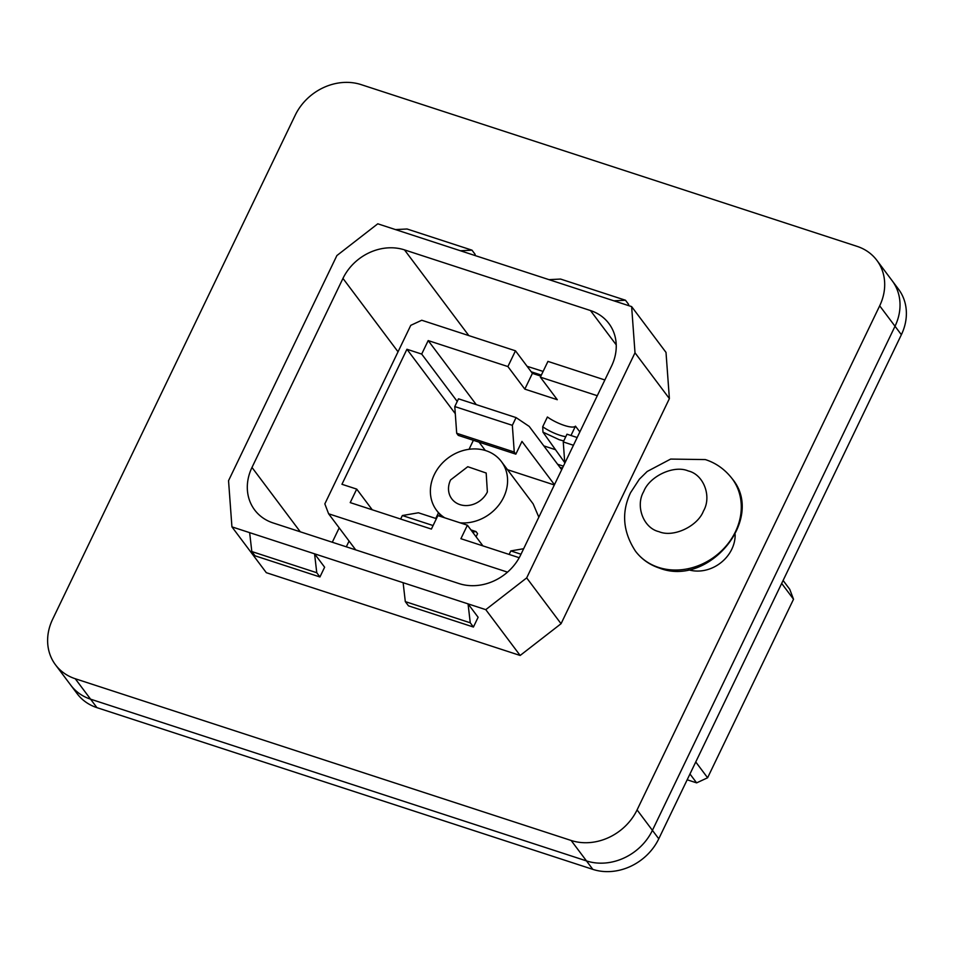 <?xml version="1.0" encoding="UTF-8"?>
<svg xmlns="http://www.w3.org/2000/svg" width="954" height="954" viewBox="0 0 954 954"><rect width="100%" height="100%" fill="white"/><g stroke="black" fill="none" stroke-linecap="round" stroke-linejoin="round"><path stroke-width="1.43" d="M75.247 678.735A51.778 44.528 143.1 0 1 55.487 664.807A51.778 44.528 143.1 0 1 52.625 619.289L295.227 115.195A51.778 44.528 143.1 0 1 361.172 84.632L857.074 246.359A51.778 44.528 143.1 0 1 876.821 260.287A51.778 44.528 143.1 0 1 879.683 305.817L637.081 809.91A51.778 44.528 143.1 0 1 571.148 840.474L75.247 678.735L90.582 699.175A51.778 44.528 143.1 0 1 70.823 685.246L77.179 693.713A51.778 44.528 143.1 0 0 96.926 707.641L592.828 869.368A51.778 44.528 143.1 0 0 658.773 838.804L901.375 334.711A51.778 44.528 143.1 0 0 898.513 289.193L892.169 280.738A51.778 44.528 143.1 0 1 895.019 326.256L652.417 830.35A51.778 44.528 143.1 0 1 586.483 860.913L571.148 840.474M735.152 534.467A34.523 29.681 143.1 0 1 731.813 549.194A34.523 29.681 143.1 0 1 688.216 569.681M231.929 526.87L266.309 572.686L520.157 655.47L561.059 623.713L669.386 398.617L666.011 352.42L631.631 306.604L377.772 223.808L336.881 255.565L228.543 480.673L231.929 526.87L249.638 532.642L251.82 551.555L254.992 555.788L319.936 576.967L324.622 567.213L314.57 553.821L485.777 609.654L526.68 577.897L635.006 352.801L631.631 306.604M55.487 664.807L70.823 685.246A51.778 44.528 143.1 0 0 90.582 699.175L586.483 860.913L592.828 869.368M635.006 352.801L669.386 398.617M526.68 577.897L561.059 623.713M485.777 609.654L520.157 655.47M478.121 617.274L468.068 603.882L470.25 622.795L473.422 627.028L478.121 617.274M319.936 576.967L316.764 572.734L314.57 553.821L249.638 532.642M342.963 278.413A48.332 41.559 143.1 0 1 404.496 249.888L590.466 310.539A48.332 41.559 143.1 0 1 608.902 323.537A48.332 41.559 143.1 0 1 611.574 366.026L520.598 555.061A48.332 41.559 143.1 0 1 459.053 583.586L273.094 522.935A48.332 41.559 143.1 0 1 254.646 509.937A48.332 41.559 143.1 0 1 251.987 467.448L342.963 278.413L398.033 351.799M473.422 627.028L408.491 605.85L405.307 601.616L403.125 582.703M460.424 250.771L471.991 250.175L475.164 254.408L474.687 255.422M548.979 279.653L560.547 279.057L625.49 300.236L628.662 304.469L628.173 305.483M613.923 300.832L625.49 300.236M395.481 229.592L407.06 228.996L471.991 250.175M316.764 572.734L251.82 551.555M470.25 622.795L405.307 601.616M96.926 707.641L90.582 699.175L586.483 860.913A51.778 44.528 143.1 0 0 652.417 830.35L658.773 838.804M876.821 260.287L892.169 280.738A51.778 44.528 143.1 0 1 895.019 326.256L652.417 830.35L637.081 809.91M450.586 479.934A21.513 18.496 -36.9 0 0 451.779 498.847A21.513 18.496 -36.9 0 0 470.191 505.167A21.513 18.496 -36.9 0 0 487.375 491.93L486.182 473.029L467.77 466.709L450.586 479.934M460.102 522.816A40.557 34.881 -36.9 0 0 503.664 497.249A40.557 34.881 -36.9 0 0 501.422 461.593A40.557 34.881 -36.9 0 0 466.709 449.68A40.557 34.881 -36.9 0 0 434.297 474.627A40.557 34.881 -36.9 0 0 436.538 510.283A40.557 34.881 -36.9 0 0 444.767 517.819M538.831 517.163L533.155 503.891L501.422 461.593M507.504 469.69L554.334 484.966M472.6 532.129L475.986 531.557L477.572 533.668L476.082 536.768M479.075 442.167L485.312 450.479M561.679 469.69L529.196 426.402L516.066 417.59L458.504 398.82L454.784 406.559L456.692 433.271L458.278 435.382L515.84 454.152L521.969 441.404L554.453 484.692M783.103 580.461L789.757 589.333L793.525 599.243L707.606 777.772L696.623 782.864L687.178 779.788M519.214 557.72L460.901 538.7L467.4 525.201L437.886 515.577L431.387 529.076L350.213 502.603L356.713 489.104L372.239 509.782M563.385 466.16L557.613 464.276M559.891 467.305L562.431 468.14M467.4 525.201L482.927 545.891M555.502 449.704L543.816 445.888M473.375 440.307L469.058 449.286M438.458 512.847L435.775 518.439M597.276 395.719L540.358 377.152L557.291 399.714L524.819 389.125L532.404 373.372L540.858 376.126M507.516 572.138L328.617 513.789L324.837 503.879L410.769 325.338L421.751 320.246L515.47 350.81L507.898 366.563L524.819 389.125M507.898 366.563L428.191 340.578L476.249 404.603M565.794 436.67A18.985 5.008 25.7 0 1 559.628 435.179A18.985 5.008 25.7 0 1 542.707 426.748L547.405 417.005A18.985 5.008 -154.3 0 0 575.465 426.152L579.865 431.912M428.191 340.578L421.692 354.077L457.24 401.455M421.692 354.077L406.941 349.259L455.296 413.702M406.941 349.259L341.949 484.286L356.713 489.104M577.158 437.516L566.986 434.201L563.265 441.94L564.78 463.239M540.358 377.152L547.942 361.399L604.86 379.966M570.969 435.501L575.465 426.152M515.47 350.81L532.404 373.372M563.731 440.963L559.199 439.711L542.957 432.138L542.707 426.76M328.617 513.789L355.699 549.874M563.265 441.94L573.437 445.256M509.126 554.429L510.819 550.911L520.991 554.226M510.819 550.911L523.651 548.717M542.957 432.138L564.744 462.642M793.525 599.243L781.672 583.431M696.623 782.864L689.957 773.992M707.606 777.772L695.752 761.972M456.692 433.271L514.254 452.041L515.84 454.152M454.784 406.559L512.346 425.329L514.254 452.041M516.066 417.59L512.346 425.329M400.644 519.048L402.349 515.53L418.424 512.787L436.407 518.654M470.942 529.911L475.986 531.557M402.349 515.53L433.08 525.547M332.29 542.242L339.195 527.884M346.314 546.809L349.081 541.061M541.347 375.101L531.223 371.798M543.124 371.416L527.097 366.3M879.683 305.817L901.375 334.711M732.112 478.634A60.412 51.945 143.1 0 1 735.439 531.748A60.412 51.945 143.1 0 1 658.522 567.403A60.412 51.945 143.1 0 1 635.471 551.162C641.565 559.175 649.567 564.828 659.452 568.107C708.941 587.533 765.752 518.332 732.112 478.634C724.873 469.344 715.953 462.988 705.328 459.578L670.65 459.077L647.182 471.479L639.359 479.194L630.546 492.705C621.257 512.381 622.902 531.867 635.471 551.162M468.819 335.593L404.496 249.888M616.236 344.871L590.466 310.539M300.272 531.795L251.987 467.448M688.192 470.93C703.861 474.508 711.922 496.712 703.456 511.034C697.708 526.25 673.357 537.889 658.964 531.664C643.294 528.087 635.233 505.87 643.711 491.548C649.447 476.344 673.798 464.693 688.192 470.93M441.356 516.71L436.538 510.283"/></g></svg>

